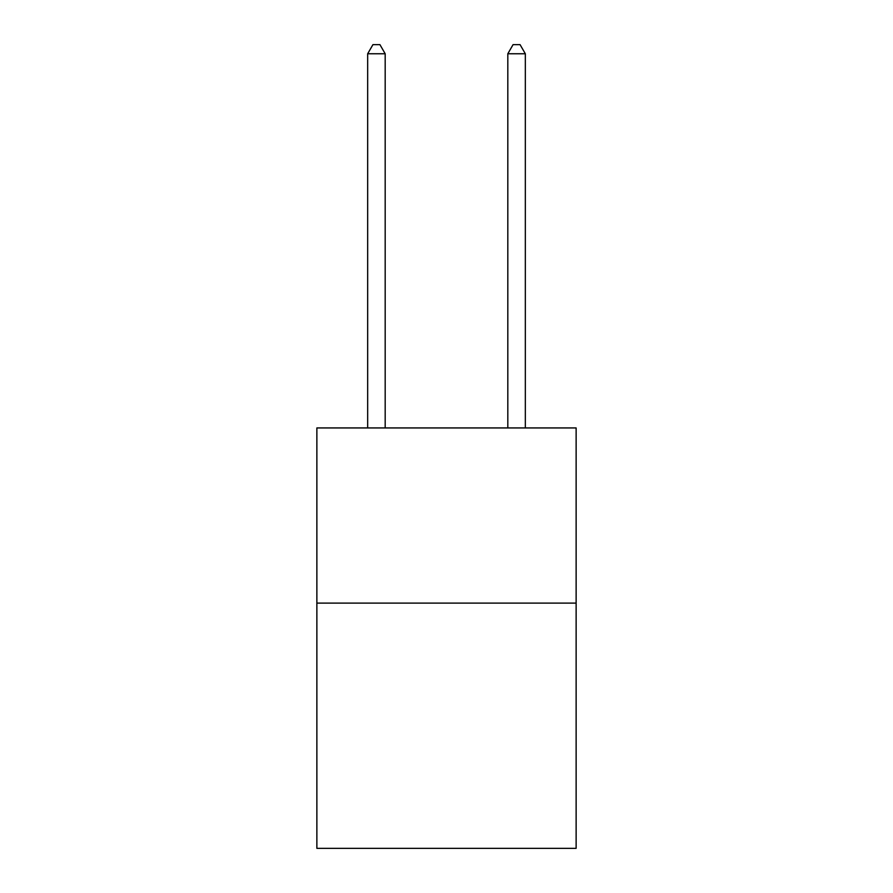 <?xml version="1.0" encoding="UTF-8"?>
<svg xmlns="http://www.w3.org/2000/svg" width="893" height="893" viewBox="0 0 893 893"><rect width="100%" height="100%" fill="white"/><g stroke="black" fill="none" stroke-linecap="round" stroke-linejoin="round"><path stroke-width="1.34" d="M576.13 603.11L576.13 848.35L316.87 848.35L316.87 427.937L576.13 427.937L576.13 603.11L316.87 603.11M385.184 427.937L385.184 53.759L367.67 53.759L367.67 427.937M367.67 53.759L372.928 44.65L379.938 44.65L385.184 53.759M525.33 427.937L525.33 53.759L507.816 53.759L507.816 427.937M507.816 53.759L513.062 44.65L520.072 44.65L525.33 53.759"/></g></svg>
